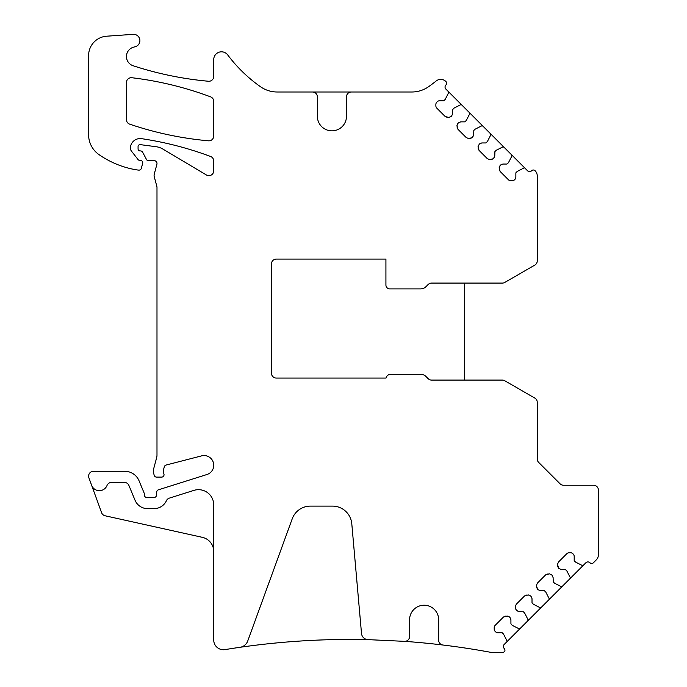 <?xml version="1.0" encoding="UTF-8"?>
<svg xmlns="http://www.w3.org/2000/svg" width="687" height="687" viewBox="0 0 687 687"><rect width="100%" height="100%" fill="white"/><g stroke="black" fill="none" stroke-linecap="round" stroke-linejoin="round"><path stroke-width="1.03" d="M506.757 641.881L504.232 644.397A2.911 2.911 0 0 0 504.232 648.511A2.422 2.422 0 0 1 504.507 651.62A4.852 4.852 0 0 1 501.519 652.65L492.493 652.65A773.76 773.76 0 0 0 404.385 641.34L368.112 639.64A773.76 773.76 0 0 0 225.001 649.61A9.704 9.704 0 0 1 213.734 640.035L213.734 504.919A15.243 15.243 0 0 0 193.914 490.381L169.371 498.118A4.852 4.852 0 0 0 166.417 500.72A13.577 13.577 0 0 1 154.077 508.629L147.585 508.629A13.577 13.577 0 0 1 135.038 500.239L128.898 485.426A4.852 4.852 0 0 0 124.424 482.437L111.526 482.437A4.852 4.852 0 0 0 107.017 485.486A8.244 8.244 0 0 1 91.611 485.254L88.898 477.791A4.852 4.852 0 0 1 93.449 471.282L124.742 471.282A15.518 15.518 0 0 1 139.083 480.857L144.193 493.197A2.422 2.422 0 0 1 144.382 494.125L144.382 495.044A2.422 2.422 0 0 0 146.803 497.474L154.077 497.474A2.422 2.422 0 0 0 156.499 495.198L156.705 491.986A2.422 2.422 0 0 1 158.396 489.822L206.95 474.511A9.704 9.704 0 0 0 213.365 462.591A9.704 9.704 0 0 0 201.609 455.867L166.082 465.047A2.422 2.422 0 0 0 164.365 466.713L163.884 468.345A9.704 9.704 0 0 0 163.927 473.961A2.422 2.422 0 0 1 161.608 477.104L156.542 477.104A2.422 2.422 0 0 1 154.197 475.301L153.733 473.558A9.704 9.704 0 0 1 153.733 468.543L156.662 457.611A9.704 9.704 0 0 0 156.988 455.103L156.988 187.551A4.852 4.852 0 0 0 156.825 186.297L154.249 176.671A4.852 4.852 0 0 1 154.249 174.155L156.894 164.287A2.911 2.911 0 0 0 154.077 160.621L148.263 160.621A1.941 1.941 0 0 1 146.546 159.59L142.638 152.213A2.422 2.422 0 0 0 140.5 150.917L140.011 150.917A1.941 1.941 0 0 1 138.07 148.976L138.07 146.554A1.941 1.941 0 0 1 140.268 144.631L156.292 146.752A16.926 16.926 0 0 1 162.733 148.985L206.409 174.979A4.852 4.852 0 0 0 213.734 170.805L213.734 161.024A4.852 4.852 0 0 0 210.583 156.481A339.515 339.515 0 0 0 141.539 138.662A9.704 9.704 0 0 0 130.427 147.757A4.852 4.852 0 0 0 131.44 151.097L138.07 159.582A1.941 1.941 0 0 0 139.598 160.329L140.311 160.329A2.422 2.422 0 0 1 142.647 163.386L141.324 168.332A2.422 2.422 0 0 1 138.748 170.118A45.591 45.591 0 0 1 134.91 169.577A92.152 92.152 0 0 1 99.014 154.627A24.251 24.251 0 0 1 88.597 134.712L88.597 55.553A19.399 19.399 0 0 1 106.648 36.205L133.123 34.35A6.303 6.303 0 0 1 135.193 46.733L133.621 47.154A9.704 9.704 0 0 0 133.115 65.737A339.515 339.515 0 0 0 208.453 81.246A4.852 4.852 0 0 0 213.734 76.412L213.734 59.571A7.763 7.763 0 0 1 227.706 54.917A145.996 145.996 0 0 0 260.425 86.682A29.103 29.103 0 0 0 277.187 91.998L312.525 91.998A4.852 4.852 0 0 1 317.377 96.85L317.377 116.292A14.547 14.547 0 0 0 331.924 130.839A14.547 14.547 0 0 0 346.48 116.292L346.48 96.85A4.852 4.852 0 0 1 351.332 91.998L411.848 91.998A29.103 29.103 0 0 0 428.611 86.682A145.996 145.996 0 0 0 436.159 80.989A7.274 7.274 0 0 1 445.932 81.564A2.422 2.422 0 0 1 445.906 84.982A2.911 2.911 0 0 0 445.897 89.104L469.513 112.72L469.685 113.844L466.25 120.543L464.73 121.857L460.676 121.857L458.281 122.853L456.958 125.584L457.954 129.285L466.25 137.589L468.654 138.576L472.355 137.589L473.678 134.858L473.815 130.461L475.121 129.199L481.69 125.85L482.815 126.03L490.604 133.81L490.776 134.935L487.341 141.634L485.821 142.956L481.767 142.956L479.371 143.944L478.049 146.675L479.045 150.376L487.341 158.68L489.745 159.676L493.446 158.68L494.769 155.949L494.915 151.552L496.212 150.29L502.781 146.941L503.906 147.121L511.695 154.901L511.875 156.026L508.432 162.725L506.912 164.047L502.867 164.047L500.462 165.043L499.14 167.765L500.136 171.467L508.44 179.771A3.392 3.392 0 0 0 510.836 180.767L512.141 180.767A3.392 3.392 0 0 0 514.537 179.771L514.864 179.444A3.392 3.392 0 0 0 515.86 177.04L515.86 172.995A0.481 0.481 0 0 1 516.006 172.652L517.182 171.475A0.481 0.481 0 0 1 517.302 171.381L523.872 168.032A0.97 0.97 0 0 1 525.005 168.212L527.522 170.737A2.911 2.911 0 0 0 531.635 170.737L531.635 170.737A2.422 2.422 0 0 1 535.061 170.702A7.274 7.274 0 0 1 537.251 175.898L537.251 260.888A4.852 4.852 0 0 1 534.821 265.088L504.773 282.443A4.852 4.852 0 0 1 502.343 283.087L464.498 283.087L464.498 380.091L502.343 380.091A4.852 4.852 0 0 1 504.773 380.744L534.821 398.099A4.852 4.852 0 0 1 537.251 402.299L537.251 458.976A4.852 4.852 0 0 0 538.668 462.411L560.077 483.82A4.852 4.852 0 0 0 563.512 485.237L593.551 485.237A4.852 4.852 0 0 1 598.403 490.089L598.403 554.761A7.274 7.274 0 0 1 596.264 559.905L593.405 562.773A2.422 2.422 0 0 1 589.978 562.773A2.911 2.911 0 0 0 585.856 562.773L583.34 565.289A0.97 0.97 0 0 1 582.215 565.47L575.637 562.121A0.481 0.481 0 0 1 575.517 562.035L574.341 560.858A0.481 0.481 0 0 1 574.195 560.515L574.195 556.461A3.392 3.392 0 0 0 573.207 554.066L572.881 553.739A3.392 3.392 0 0 0 570.476 552.743L569.171 552.743A3.392 3.392 0 0 0 566.775 553.739L558.471 562.035L557.475 564.439L558.797 568.467L561.202 569.463L565.255 569.463L566.766 570.777L570.21 577.475L570.03 578.6L562.249 586.389L561.124 586.561L554.546 583.211L553.25 581.949L553.104 577.552L551.781 574.83L549.385 573.834L545.684 574.83L537.38 583.126L536.384 585.53L537.706 589.558L540.111 590.554L544.156 590.554L545.676 591.868L549.119 598.566L548.939 599.691L541.15 607.48L540.025 607.66L533.335 604.216L532.013 602.697L532.013 598.643L531.017 596.247L528.294 594.925L524.585 595.921L516.289 604.216L515.293 606.621L516.289 610.322L519.011 611.645L523.408 611.791L524.67 613.087L528.028 619.657L527.848 620.782L520.059 628.571L518.934 628.751L512.236 625.307L510.922 623.787L510.922 619.743L509.926 617.338L507.204 616.016L503.494 617.012L495.198 625.316A3.392 3.392 0 0 0 494.202 627.712L494.202 629.017A3.392 3.392 0 0 0 495.198 631.413L495.525 631.739A3.392 3.392 0 0 0 497.92 632.736L501.974 632.736A0.481 0.481 0 0 1 502.317 632.882L503.494 634.058A0.481 0.481 0 0 1 503.58 634.178L506.929 640.748A0.97 0.97 0 0 1 506.757 641.881L520.059 628.571M431.582 283.087L464.498 283.087L431.582 283.087A4.852 4.852 0 0 0 428.156 284.512L426.026 286.634A7.763 7.763 0 0 1 420.538 288.909L389.804 288.909A3.882 3.882 0 0 1 385.922 285.028L385.922 259.085L276.303 259.085A4.852 4.852 0 0 0 271.459 263.928L271.459 373.204A4.852 4.852 0 0 0 276.303 378.056L386.042 378.056A4.852 4.852 0 0 1 390.774 374.278L420.538 374.278A7.763 7.763 0 0 1 426.026 376.545L428.156 378.674A4.852 4.852 0 0 0 431.582 380.091L464.498 380.091M448.413 91.629A0.97 0.97 0 0 1 448.594 92.754L445.245 99.332A0.481 0.481 0 0 1 445.159 99.452L443.982 100.628A0.481 0.481 0 0 1 443.639 100.766L439.586 100.766A3.392 3.392 0 0 0 437.19 101.762L436.863 102.088A3.392 3.392 0 0 0 435.867 104.493L435.867 105.789A3.392 3.392 0 0 0 436.863 108.194L445.159 116.489L448.86 117.486L451.591 116.163L452.587 113.767L452.587 109.714L453.901 108.194L460.599 104.759L461.724 104.939M240.003 647.3A9.704 9.704 0 0 0 247.732 641.014L292.198 518.874A19.399 19.399 0 0 1 310.43 506.104L332.474 506.104A19.399 19.399 0 0 1 351.796 523.795L361.508 633.448A6.793 6.793 0 0 0 368.112 639.64M404.377 641.34A4.852 4.852 0 0 0 409.572 636.497L409.572 619.786A14.547 14.547 0 0 1 424.119 605.23A14.547 14.547 0 0 1 438.667 619.786L438.667 640.207A4.852 4.852 0 0 0 442.935 645.024A773.76 773.76 0 0 1 492.493 652.65M126.434 82.543L126.434 119.581A4.852 4.852 0 0 0 129.723 124.175A339.515 339.515 0 0 0 208.453 140.809A4.852 4.852 0 0 0 213.734 135.974L213.734 101.393A4.852 4.852 0 0 0 210.583 96.85A339.515 339.515 0 0 0 131.861 77.734A4.852 4.852 0 0 0 126.434 82.543M469.513 112.72L482.815 126.03M490.604 133.81L503.906 147.121M511.695 154.901L525.005 168.212M411.848 91.998L277.187 91.998M258.235 85.119A145.996 145.996 0 0 0 260.425 86.682M213.734 504.919L213.734 551.532A14.547 14.547 0 0 0 202.339 537.337L105.111 515.782A4.852 4.852 0 0 1 101.607 512.708L91.611 485.254M570.03 578.6L583.34 565.289M548.939 599.691L562.249 586.389M527.848 620.782L541.15 607.48M499.14 169.071L500.136 171.467M500.136 165.369L499.14 167.765M502.867 164.047L500.462 165.043M493.773 158.353L494.769 155.949M491.05 159.676L493.446 158.68M487.341 158.68L489.745 159.676M478.049 147.98L479.045 150.376M481.767 142.956L479.371 143.944L478.049 146.675M472.682 137.263L473.678 134.858M469.96 138.576L472.355 137.589M466.25 137.589L468.654 138.576M456.958 126.88L457.954 129.285M460.676 121.857L457.954 123.179L456.958 125.584M451.591 116.163L452.587 113.767M448.86 117.486L451.265 116.489M445.159 116.489L447.563 117.486M505.898 616.016L503.494 617.012M509.599 617.012L507.204 616.016M510.922 619.743L509.926 617.338M516.615 610.649L519.011 611.645M515.293 607.926L516.289 610.322M516.289 604.216L515.293 606.621M526.989 594.925L524.585 595.921M530.759 595.99L528.294 594.925M532.013 598.643L531.017 596.247M536.384 586.835L537.706 589.558L540.111 590.554M537.38 583.126L536.384 585.53M548.08 573.834L545.684 574.83M551.781 574.83L549.385 573.834M553.104 577.552L552.047 575.088M558.797 568.467L561.202 569.463M557.475 565.736L558.471 568.14M558.471 562.035L557.475 564.439"/></g></svg>
